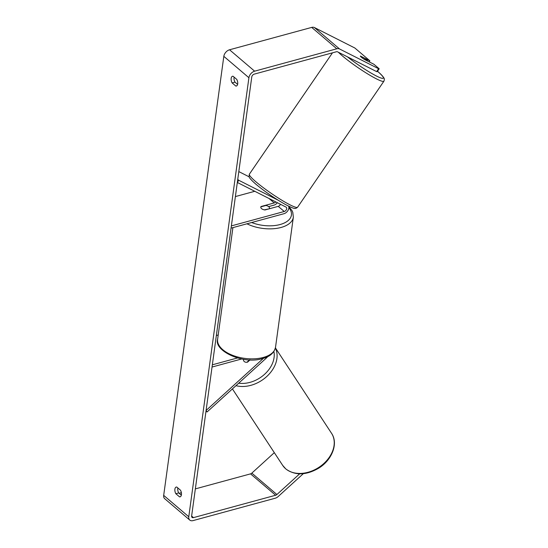 <?xml version="1.0" encoding="UTF-8"?>
<svg xmlns="http://www.w3.org/2000/svg" width="548" height="548" viewBox="0 0 548 548"><rect width="100%" height="100%" fill="white"/><g stroke="black" fill="none" stroke-linecap="round" stroke-linejoin="round"><path stroke-width="0.82" d="M288.645 206.171A5.275 3.487 -49.5 0 1 283.946 213.72L231.064 228.126L231.372 225.899L284.254 211.494L278.233 206.356L265.013 209.959A4.398 2.295 -172.2 0 1 260.793 207.069A4.398 2.295 -172.2 0 1 260.999 206.534L274.219 202.938A2.637 1.747 130.5 0 0 275.781 201.917M278.083 200.171L238.798 180.292L237.318 182.457L286.035 207.103A2.637 1.747 -49.5 0 1 286.268 207.26A2.637 1.747 -49.5 0 1 286.426 209.562A2.637 1.747 -49.5 0 1 284.254 211.494M254.786 191.293L235.387 196.574M268.616 206.61L273.911 205.164A5.275 3.487 130.5 0 0 277.377 202.726M238.812 171.599L249.121 176.819M238.798 180.292L237.743 179.388M280.473 204.288A2.637 1.747 -49.5 0 1 278.233 206.356M249.593 359.851L246.97 362.242A4.398 3.24 -33.3 0 1 244.292 361.577A4.398 3.24 -33.3 0 1 243.839 361.064A4.398 3.24 -33.3 0 1 243.456 359.262A4.398 3.24 -33.3 0 0 243.839 361.064A4.398 3.24 -33.3 0 0 244.292 361.577A4.398 3.24 -33.3 0 0 247.586 362.118L250.066 359.865M263.513 358.241L206.082 410.479L207.062 411.973L266.568 357.844A5.275 3.487 130.5 0 0 267.677 356.604M218.2 334.992L216.357 335.492M241.695 358.961L212.035 367.037L212.343 364.81L237.442 357.974M207.062 411.973L206.007 411.069M181.34 495.18L178.716 492.94L175.86 493.721A4.398 2.37 74.8 0 1 174.901 489.172A4.398 2.37 74.8 0 1 176.257 487.069A4.398 2.37 74.8 0 1 176.778 487.035L180.47 490.186A4.398 2.37 74.8 0 1 180.073 496.837A4.398 2.37 74.8 0 1 179.552 496.872L175.86 493.721M178.716 492.94A4.398 2.37 74.8 0 1 177.764 488.391A4.398 2.37 74.8 0 1 177.847 487.946M234.119 77.145A4.398 2.37 -105.2 0 0 234.037 77.59A4.398 2.37 -105.2 0 0 234.989 82.138L232.133 82.919L235.825 86.063A4.398 2.37 -105.2 0 0 236.346 86.029A4.398 2.37 -105.2 0 0 236.743 79.378L233.051 76.234A4.398 2.37 -105.2 0 0 232.53 76.268A4.398 2.37 -105.2 0 0 231.174 78.371A4.398 2.37 -105.2 0 0 232.133 82.919M369.181 61.869L369.886 60.835L360.399 56.033A4.398 0.521 34.4 0 0 360.365 56.06A4.398 0.521 34.4 0 0 361.351 57.211A4.398 0.521 34.4 0 0 364.413 59.458L373.9 64.26L379.195 68.774L377.223 71.658L376.634 71.603L337.554 51.834A2.637 1.747 130.5 0 0 336.376 51.765L254.224 74.138A2.637 1.747 130.5 0 0 251.772 76.953L191.636 515.983A2.637 1.747 130.5 0 0 192.067 517.408A2.637 1.747 130.5 0 0 193.471 517.627L275.63 495.255A2.637 1.747 130.5 0 0 276.911 494.515L299.66 473.821M234.989 82.138L237.613 84.378M369.886 60.835L354.837 47.998L314.436 27.558A6.151 4.069 130.5 0 0 311.696 27.4L229.544 49.779A6.151 4.069 130.5 0 0 223.824 56.341L163.688 495.371A6.151 4.069 130.5 0 0 164.695 498.687L189.786 520.079A6.151 4.069 130.5 0 0 193.067 520.6L275.219 498.221A6.151 4.069 130.5 0 0 278.22 496.502L303.325 473.664M376.634 71.603L378.606 68.726L339.527 48.95A6.151 4.069 130.5 0 0 336.787 48.793L254.628 71.172A6.151 4.069 130.5 0 0 248.915 77.734L188.772 516.764A6.151 4.069 130.5 0 0 189.786 520.079M195.341 488.891L250.539 473.862A2.637 1.747 130.5 0 0 251.827 473.123L274.315 452.662M179.148 493.303L181.367 492.7M378.606 68.726L379.195 68.774M360.351 56.095A4.398 0.521 34.4 0 0 361.351 57.211A4.398 0.521 34.4 0 0 363.865 59.095L367.626 60.999A4.398 0.521 34.4 0 0 366.626 59.883A4.398 0.521 34.4 0 0 364.112 57.999L360.399 56.033M236.811 85.796L235.825 86.063M180.539 496.598L179.552 496.872M362.824 64.623A4.398 0.521 34.4 0 0 364.105 65.267M269.452 208.466A4.398 2.295 7.8 0 0 269.5 208.261A4.398 2.295 7.8 0 0 265.944 205.473L260.841 206.863A4.398 2.295 7.8 0 0 260.793 207.069A4.398 2.295 7.8 0 0 264.348 209.857L269.417 208.761M274.219 202.938L268.986 198.479M285.7 468.8A29.229 21.53 146.7 0 1 282.679 465.382L285.885 469.013C295.125 475.616 305.969 475.397 318.402 468.348C331.937 460.313 338.65 443.51 331.533 433.283A29.229 21.53 146.7 0 1 321.436 465.533A29.229 21.53 146.7 0 1 285.7 468.8M235.989 385.662A29.229 21.53 -33.3 0 0 267.321 375.976A29.229 21.53 -33.3 0 0 275.377 348.055M273.877 351.474A27.03 19.913 146.7 0 1 264.465 374.394A27.03 19.913 146.7 0 1 238.716 383.182M188.772 516.764L163.688 495.371M248.915 77.734L223.824 56.341M276.911 494.515L251.827 473.123M275.63 495.255L250.539 473.862M193.471 517.627L191.622 516.052M339.527 48.95L314.436 27.558M336.787 48.793L311.696 27.4M254.628 71.172L229.544 49.779M297.598 207.213C296.283 208.329 295.29 208.713 294.612 208.363C294.187 208.699 291.214 207.459 285.707 204.651C275.096 198.677 265.143 191.855 255.848 184.169C249.004 178.162 249.169 177.004 249.032 176.545L249.367 174.175A29.229 3.466 34.4 0 0 255.957 181.826A29.229 3.466 34.4 0 0 281.549 200.054A29.229 3.466 34.4 0 0 297.598 207.213L383.915 81.186A29.229 3.466 -145.6 0 1 367.866 74.028A29.229 3.466 -145.6 0 1 342.274 55.8A29.229 3.466 -145.6 0 1 338.383 52.252M347.459 56.848A27.03 3.206 34.4 0 0 377.572 76.576A27.03 3.206 34.4 0 0 377.483 71.281M275.534 347.206C274.103 352.987 269.78 356.762 262.581 358.515C243.353 364.947 213.624 350.672 217.618 339.267A29.229 15.255 7.8 0 0 232.277 355.186A29.229 15.255 7.8 0 0 263.259 357.46A29.229 15.255 7.8 0 0 275.534 347.206L293.344 217.2A29.229 15.255 -172.2 0 1 281.069 227.461A29.229 15.255 -172.2 0 1 246.956 223.796M251.642 222.522A27.03 14.111 7.8 0 0 280.069 224.536A27.03 14.111 7.8 0 0 288.885 207.678M232.421 388.909L282.679 465.382M275.418 347.891L331.533 433.283M383.915 81.186C384.477 79.556 384.477 78.494 383.908 77.987C382.922 76.254 380.757 73.987 377.428 71.192M249.367 174.175L332.478 52.827M293.344 217.2L292.783 212.323L291.906 210.425L288.741 206.438M269.431 208.754L269.5 208.261M217.618 339.267L232.914 227.619"/></g></svg>
